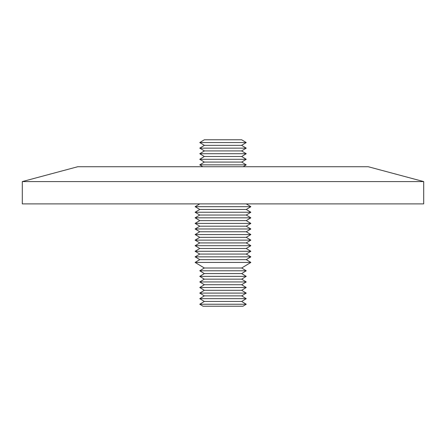 <?xml version="1.0" encoding="UTF-8"?>
<svg xmlns="http://www.w3.org/2000/svg" width="446" height="446" viewBox="0 0 446 446"><rect width="100%" height="100%" fill="white"/><g stroke="black" fill="none" stroke-linecap="round" stroke-linejoin="round"><path stroke-width="0.67" d="M199.769 164.864L204.329 162.076L241.671 162.076L246.231 164.864L199.769 164.864L202.813 166.72M199.769 159.289L204.329 156.501L241.671 156.501L246.231 159.289L199.769 159.289L204.329 162.076M199.769 153.714L204.419 150.926L241.581 150.926L246.231 153.714L199.769 153.714L204.329 156.501M199.769 148.139L204.419 145.351L241.581 145.351L246.231 148.139L199.769 148.139L204.419 150.926M199.769 142.564L204.329 139.776L241.671 139.776L246.231 142.564L199.769 142.564L204.419 145.351M22.3 181.589L77.782 166.72L368.218 166.72L423.7 181.589L22.3 181.589L22.3 203.889L423.7 203.889L423.7 181.589M246.231 304.239L242.981 306.224L203.019 306.224L199.769 304.239L246.231 304.239L241.671 301.451L204.329 301.451L199.769 304.239M199.769 298.664L204.329 295.876L241.671 295.876L246.231 298.664L199.769 298.664L204.329 301.451M199.769 293.089L204.329 290.301L241.671 290.301L246.231 293.089L199.769 293.089L204.329 295.876M199.769 287.514L204.329 284.726L241.671 284.726L246.231 287.514L199.769 287.514L204.329 290.301M199.769 281.939L204.329 279.151L241.671 279.151L246.231 281.939L199.769 281.939L204.329 284.726M199.769 276.364L204.329 273.576L241.671 273.576L246.231 276.364L199.769 276.364L204.329 279.151M199.769 270.789L204.329 268.001L241.671 268.001L246.231 270.789L199.769 270.789L204.329 273.576M195.125 262.426L199.769 259.639L246.231 259.639L250.875 262.426L195.125 262.426L204.329 268.001M195.125 256.851L199.769 254.064L246.231 254.064L250.875 256.851L195.125 256.851L199.769 259.639M195.125 251.276L199.769 248.489L246.231 248.489L250.875 251.276L195.125 251.276L199.769 254.064M195.125 245.701L199.769 242.914L246.231 242.914L250.875 245.701L195.125 245.701L199.769 248.489M195.125 240.126L199.769 237.339L246.231 237.339L250.875 240.126L195.125 240.126L199.769 242.914M195.125 234.551L199.769 231.764L246.231 231.764L250.875 234.551L195.125 234.551L199.769 237.339M195.125 228.976L199.769 226.189L246.231 226.189L250.875 228.976L195.125 228.976L199.769 231.764M195.125 223.401L199.769 220.614L246.231 220.614L250.875 223.401L195.125 223.401L199.769 226.189M195.125 217.826L199.769 215.039L246.231 215.039L250.875 217.826L195.125 217.826L199.769 220.614M195.125 212.251L199.769 209.464L246.231 209.464L250.875 212.251L195.125 212.251L199.769 215.039M246.231 203.889L250.875 206.676L195.125 206.676L199.769 209.464M199.769 203.889L195.125 206.676M246.231 209.464L250.875 206.676M246.231 215.039L250.875 212.251M246.231 220.614L250.875 217.826M246.231 226.189L250.875 223.401M246.231 231.764L250.875 228.976M246.231 237.339L250.875 234.551M246.231 242.914L250.875 240.126M246.231 248.489L250.875 245.701M246.231 254.064L250.875 251.276M246.231 259.639L250.875 256.851M241.671 268.001L250.875 262.426M241.671 273.576L246.231 270.789M241.671 279.151L246.231 276.364M241.671 284.726L246.231 281.939M241.671 290.301L246.231 287.514M241.671 295.876L246.231 293.089M241.671 301.451L246.231 298.664M241.581 145.351L246.231 142.564M241.581 150.926L246.231 148.139M241.671 156.501L246.231 153.714M241.671 162.076L246.231 159.289M243.187 166.72L246.231 164.864"/></g></svg>
